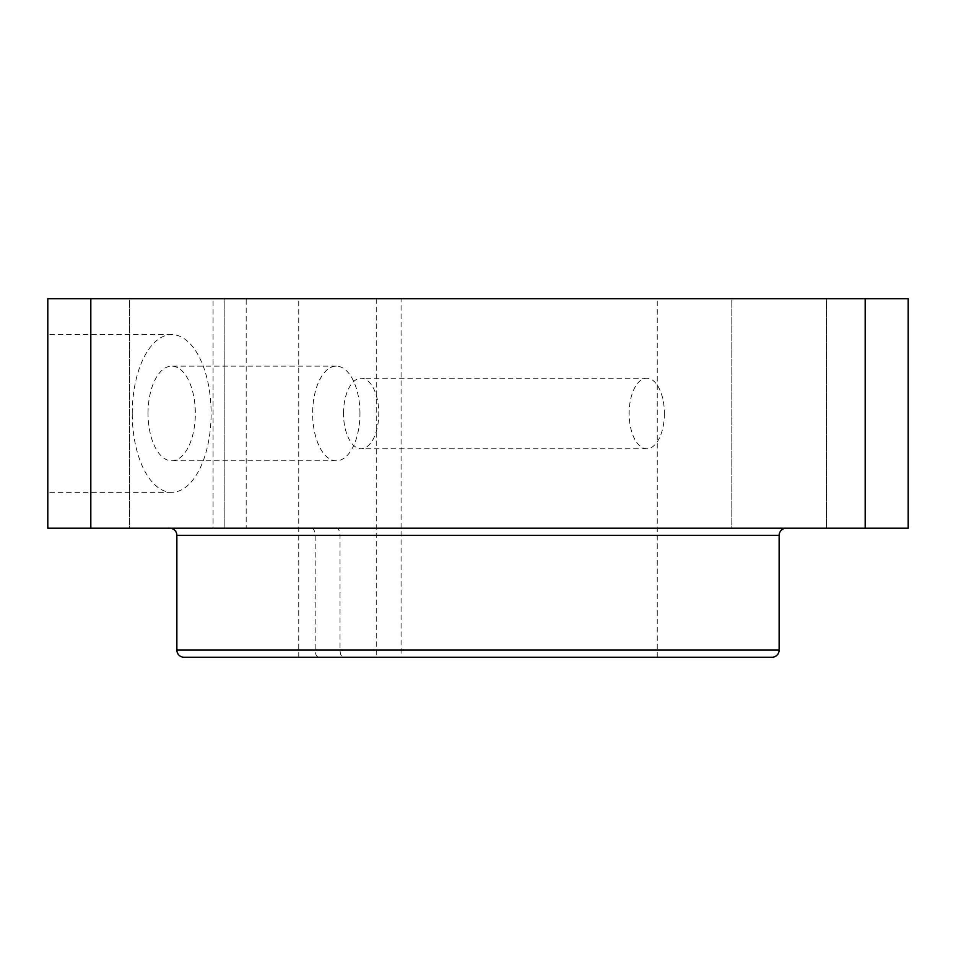 <?xml version="1.0" encoding="UTF-8"?>
<svg xmlns="http://www.w3.org/2000/svg" width="956" height="956" viewBox="0 0 956 956"><rect width="100%" height="100%" fill="white"/><g stroke="black" fill="none" stroke-linecap="round" stroke-linejoin="round"><path stroke-width="0.72" stroke-dasharray="4.78 3.58" d="M731.818 528.19L826.462 528.19L731.818 528.19L731.818 298.75L826.462 298.75L826.462 528.19L731.818 528.19L826.462 528.19L826.462 298.75L731.818 298.75L826.462 298.75L731.818 298.75L731.818 528.19M129.538 528.19L224.182 528.19L129.538 528.19L129.538 298.75L224.182 298.75L224.182 528.19L129.538 528.19L224.182 528.19L224.182 298.75L129.538 298.75L224.182 298.75L129.538 298.75L129.538 528.19M401.078 298.75L657.25 298.75L213.069 298.75L213.069 528.19L311.596 528.19C313.771 528.608 314.966 530.998 315.181 535.36L315.181 650.08C315.396 654.442 316.591 656.832 318.766 657.25L343.61 657.25C341.435 656.832 340.228 654.442 340.025 650.08L340.025 535.36C339.81 530.998 338.615 528.608 336.428 528.19L246.182 528.19L246.182 298.75L401.078 298.75L401.078 657.25M184.03 657.25L318.766 657.25M311.596 528.19L336.428 528.19M664.396 413.47A35.253 17.626 90 0 1 646.77 448.723A35.253 17.626 90 0 1 629.144 413.47A35.253 17.626 90 0 1 646.77 378.218A35.253 17.626 90 0 1 664.396 413.47M343.503 413.47A35.253 17.626 90 0 1 361.141 378.218A35.253 17.626 90 0 1 378.767 413.47A35.253 17.626 90 0 1 361.141 448.723A35.253 17.626 90 0 1 343.503 413.47M148.025 413.47A47.322 23.661 90 0 1 171.686 366.148A47.322 23.661 90 0 1 195.347 413.47A47.322 23.661 90 0 1 171.686 460.792A47.322 23.661 90 0 1 148.025 413.47M359.958 413.47A47.322 23.661 -90 0 0 336.297 366.148A47.322 23.661 -90 0 0 312.636 413.47A47.322 23.661 -90 0 0 336.297 460.792A47.322 23.661 -90 0 0 359.958 413.47M47.8 413.47L47.8 334.6L47.8 413.47M132.251 413.47A78.87 39.435 90 0 1 171.686 334.6A78.87 39.435 90 0 1 211.121 413.47A78.87 39.435 90 0 1 171.686 492.34A78.87 39.435 90 0 1 132.251 413.47M376.246 298.75L376.246 657.25M343.61 657.25L771.97 657.25M246.182 298.75L865.18 298.75L865.18 528.19L246.182 528.19M865.18 298.75L908.2 298.75L908.2 528.19L865.18 528.19M213.069 528.19L47.8 528.19L47.8 298.75L90.82 298.75L90.82 528.19M90.82 298.75L213.069 298.75M176.86 650.08L315.181 650.08M340.025 650.08L779.14 650.08M340.025 535.36L779.14 535.36M176.86 535.36L315.181 535.36M657.25 657.25L657.25 298.75M646.77 378.218L361.141 378.218M336.297 366.148L171.686 366.148M171.686 334.6L47.8 334.6M171.686 492.34L47.8 492.34M336.297 460.792L171.686 460.792M646.77 448.723L361.141 448.723M298.75 657.25L298.75 298.75"/><path stroke-width="1.43" d="M176.86 650.08L779.14 650.08A7.17 7.17 0 0 1 771.97 657.25L184.03 657.25A7.17 7.17 0 0 1 176.86 650.08L176.86 535.36A7.17 7.17 0 0 0 169.69 528.19M779.14 650.08L779.14 535.36A7.17 7.17 0 0 1 786.31 528.19M865.18 298.75L47.8 298.75L47.8 528.19L908.2 528.19L908.2 298.75L865.18 298.75L865.18 528.19M90.82 298.75L90.82 528.19M779.14 535.36L176.86 535.36"/></g></svg>
